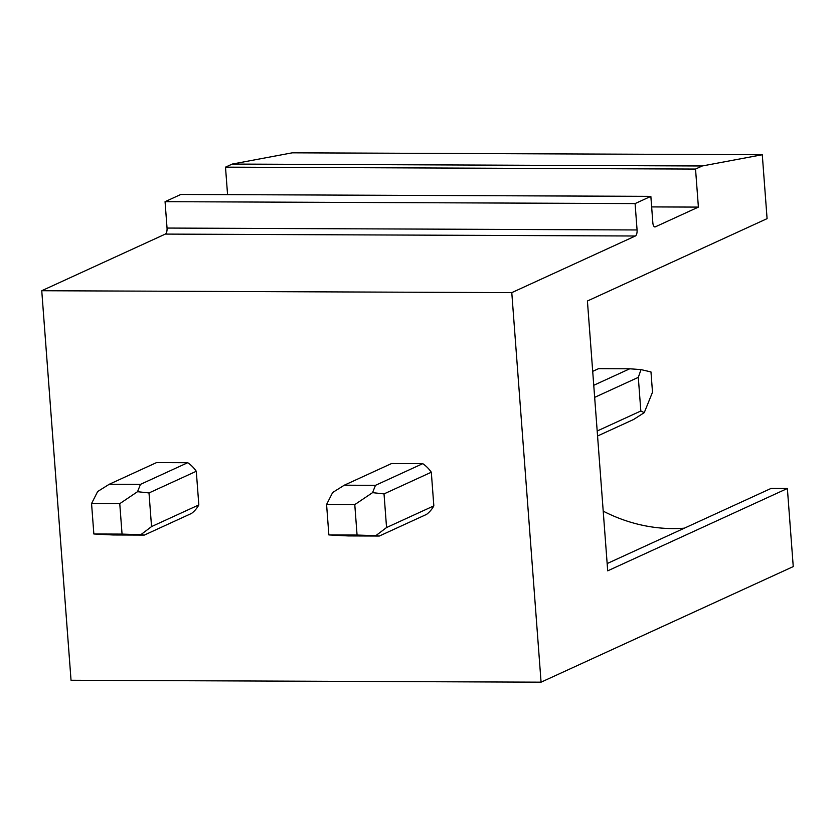 <?xml version="1.0" encoding="UTF-8"?>
<svg xmlns="http://www.w3.org/2000/svg" width="835" height="835" viewBox="0 0 835 835"><rect width="100%" height="100%" fill="white"/><g stroke="black" fill="none" stroke-linecap="round" stroke-linejoin="round"><path stroke-width="1.25" d="M165.32 234.092L635.351 236.002A5.167 2.14 90.2 0 0 637.074 229.959L167.042 228.059A5.167 2.14 90.2 0 1 165.32 234.092L41.75 290.726L71.038 680.264L541.07 682.174L793.25 566.589L787.374 488.485L771.112 488.412L607.149 563.562M702.256 165.977L762.282 154.736L292.25 152.826L232.224 164.067L225.502 167.157L695.534 169.067L702.256 165.977L232.224 164.067M762.282 154.736L767.083 218.645L587.412 300.997L607.703 570.837L787.374 488.485M684.387 528.169A170.371 152.335 65.4 0 1 603.214 511.145M227.569 194.649L225.502 167.157M637.074 229.959L635.091 203.583L650.851 196.361L652.834 222.736A5.167 2.14 90.2 0 0 654.911 226.943A5.167 2.14 90.2 0 0 655.318 226.849L698.394 207.101L651.644 206.913M698.394 207.101L695.534 169.067M650.851 196.361L180.819 194.461L165.059 201.684L635.091 203.583M167.042 228.059L165.059 201.684M635.351 236.002L511.782 292.636L41.75 290.726M541.07 682.174L511.782 292.636M379.288 536.049L426.57 514.381A30.978 27.701 -114.6 0 0 433.835 505.874L431.309 472.224A30.978 27.701 -114.6 0 0 422.75 463.655L391.573 463.529L344.291 485.198L375.468 485.333L372.556 492.65L384.027 493.902L386.553 527.543L375.792 535.694L379.288 536.049L348.101 535.924L328.865 534.932L326.579 504.507L332.664 492.493L344.291 485.198M144.267 535.099L191.549 513.421A30.978 27.701 -114.6 0 0 198.824 504.914L196.288 471.274A30.978 27.701 -114.6 0 0 187.739 462.705L156.562 462.58L109.281 484.248L140.457 484.373L137.535 491.7L149.006 492.942L151.542 526.593L140.771 534.734L144.267 535.099L113.09 534.974L93.854 533.982L91.558 503.547L97.653 491.533L109.281 484.248M592.704 371.345L598.57 368.663L629.747 368.788L641.019 369.602L650.976 371.94L652.5 392.231L644.255 412.647L633.567 419.504L597.557 436.006M641.019 369.602L638.305 377.357L640.831 410.997L644.255 412.647M629.747 368.788L593.748 385.29M422.75 463.655L375.468 485.333M640.831 410.997L597.182 431.006M433.835 505.874L386.553 527.543M638.305 377.357L594.656 397.366M431.309 472.224L384.027 493.902M326.579 504.507L354.781 504.611L357.067 535.047L375.792 535.694M354.781 504.611L372.556 492.65M357.067 535.047L328.865 534.932M187.739 462.705L140.457 484.373M198.824 504.914L151.542 526.593M196.288 471.274L149.006 492.942M91.558 503.547L119.76 503.662L122.056 534.097L140.771 534.734M119.76 503.662L137.535 491.7M122.056 534.097L93.854 533.982M655.318 226.849L654.504 226.849"/></g></svg>
